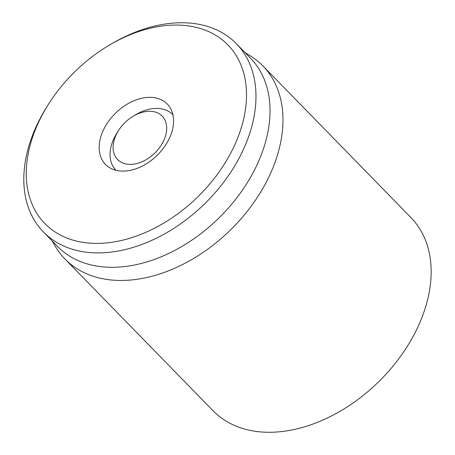 <?xml version="1.0" encoding="UTF-8"?>
<svg xmlns="http://www.w3.org/2000/svg" width="455" height="455" viewBox="0 0 455 455"><rect width="100%" height="100%" fill="white"/><g stroke="black" fill="none" stroke-linecap="round" stroke-linejoin="round"><path stroke-width="0.68" d="M64.963 259.014L213.133 410.825A138.263 94.822 -44.3 0 0 378.31 382.109A138.263 94.822 -44.3 0 0 411.024 217.678L262.853 65.867A138.263 94.822 135.7 0 1 266.812 181.096A138.263 94.822 135.7 0 1 64.963 259.014A138.263 94.822 135.7 0 1 55.334 246.394L52.069 240.854M168.526 140.06A43.208 29.632 135.7 0 1 105.452 164.409A43.208 29.632 135.7 0 1 115.672 113.022A43.208 29.632 135.7 0 1 167.292 104.047A43.208 29.632 135.7 0 1 168.526 140.06M41.189 116.975A127.895 87.713 135.7 0 1 48.014 104.968A127.895 87.713 135.7 0 1 109.263 45.187A127.895 87.713 135.7 0 1 246.502 95.925A127.895 87.713 135.7 0 1 107.153 242.862A127.895 87.713 135.7 0 1 41.189 116.975M48.014 104.968L46.751 106.988A134.805 92.45 -44.3 0 0 39.557 119.642A134.805 92.45 -44.3 0 0 43.413 231.987A134.805 92.45 -44.3 0 0 240.217 156.019A134.805 92.45 -44.3 0 0 236.355 43.669A134.805 92.45 -44.3 0 0 111.316 43.976L109.263 45.187M43.413 231.987L57.472 246.388A134.805 92.45 -44.3 0 0 254.271 170.42A134.805 92.45 -44.3 0 0 250.415 58.069L236.355 43.669M245.012 52.535L250.472 55.937A138.263 94.822 135.7 0 1 262.853 65.867M127.286 164.192A31.111 21.334 135.7 0 1 118.391 130.71A31.111 21.334 135.7 0 1 133.292 116.173A31.111 21.334 135.7 0 1 166.479 131.313A31.111 21.334 135.7 0 1 127.286 164.192M116.042 170.306A39.75 27.26 135.7 0 1 115.832 170.096A39.75 27.26 135.7 0 1 116.816 133.235L118.391 130.71M133.292 116.173L135.852 114.654A39.75 27.26 135.7 0 1 172.724 114.563A39.75 27.26 135.7 0 1 172.928 114.779L172.724 114.563"/></g></svg>
